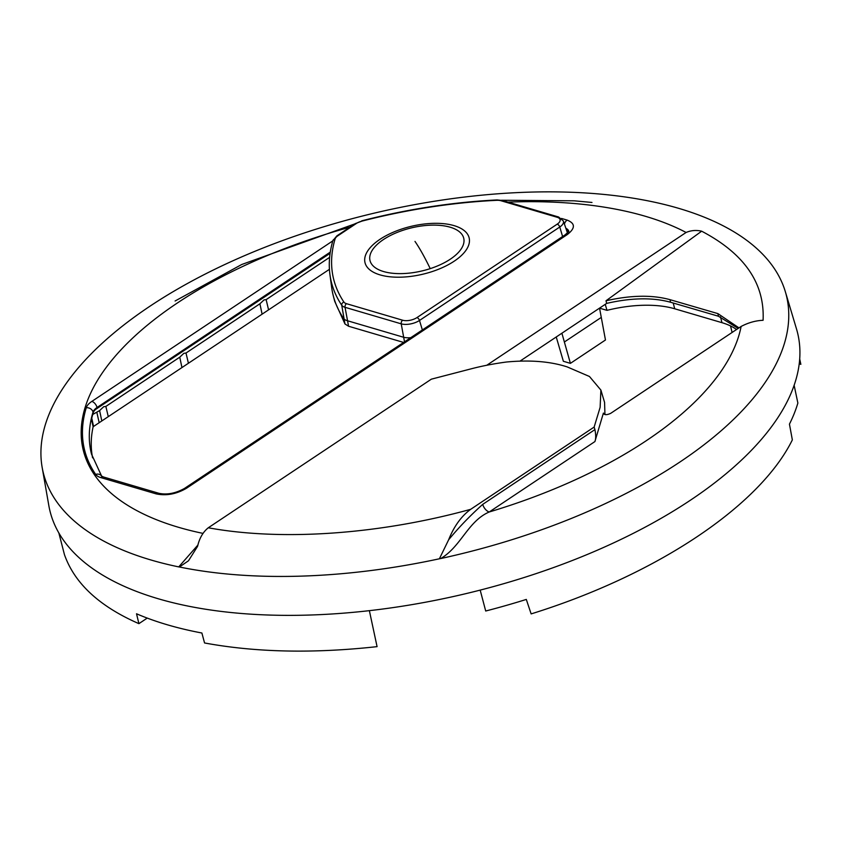 <?xml version="1.0" encoding="UTF-8"?>
<svg xmlns="http://www.w3.org/2000/svg" width="843" height="843" viewBox="0 0 843 843"><rect width="100%" height="100%" fill="white"/><g stroke="black" fill="none" stroke-linecap="round" stroke-linejoin="round"><path stroke-width="1.26" d="M188.421 363.249L185.997 353.027L183.858 353.322L179.759 357.179L181.951 367.559M268.569 309.855L266.146 299.634L264.007 299.929L259.907 303.786L262.099 314.165M108.273 416.642L105.86 406.421L103.71 406.716L99.611 410.583L101.803 420.952M486.748 365.272L686.097 232.468C691.091 230.35 696.286 229.928 701.661 231.193L606.001 300.782L606.665 303.385C631.418 297.737 652.703 297.358 670.522 302.237L718.405 316.22L738.194 328.401M606.665 303.385L520.236 360.973M606.001 300.782C630.838 295.134 652.176 294.765 670.037 299.676L717.909 313.617L738.974 327.885M701.661 231.193C744.39 253.648 764.864 283.353 763.084 320.298C755.676 320.593 748.352 322.648 741.123 326.452L610.659 413.365C606.665 415.167 604.252 415.072 603.409 413.07L603.462 413.65M720.459 316.852L721.977 322.679A82.161 37.809 166.7 0 1 736.529 329.508M721.977 322.679L674.716 308.78A82.161 37.809 166.7 0 0 606.992 310.35L605.242 304.344M606.992 310.35L599.521 308.148M556.243 336.979L563.366 361.278L570.405 363.354L561.891 333.217M570.405 363.354L605.464 339.992L599.563 308.159M601.207 317.453L564.304 342.037M594.136 427.074L470.679 509.32C461.363 516.148 454.019 526.295 448.645 539.773L439.403 558.783L440.689 558.551C460.921 546.833 467.928 521.111 489.225 511.986A7.25 4.046 56.3 0 1 482.744 504.346L594.926 429.603L594.136 427.074L600.132 407.338L600.89 390.077L604.579 402.417L604.937 414.566M198.063 544.863L178.727 566.896A381.974 175.787 -13.3 0 1 42.15 467.37A381.974 175.787 -13.3 0 1 55.849 400.056A381.974 175.787 -13.3 0 1 149.938 306.22A381.974 175.787 166.7 0 1 533.882 192.025A381.974 175.787 166.7 0 1 785.339 291.689A381.974 175.787 166.7 0 1 773.842 368.296A381.974 175.787 166.7 0 1 679.753 462.122A381.974 175.787 -13.3 0 1 440.689 558.551M594.926 429.603C595.948 434.946 595.938 438.94 594.905 441.574L603.409 413.07L603.746 414.039M58.841 532.934L64.447 554.641C74.584 583.398 99.4 606.402 138.905 623.651L136.524 613.778A380.804 175.249 -13.3 0 0 201.888 633.009L204.554 642.967C255.766 652.419 313.28 653.641 377.074 646.644L369.371 610.669M600.89 390.077L589.457 376.484L567.139 366.884C550.237 361.415 530.005 359.792 506.432 362.016C493.872 363.702 482.164 365.957 471.311 368.791L431.353 379.171L208.284 527.781C203.015 532.007 199.433 538.213 197.547 546.39L188.474 560.795L179.39 566.991A381.974 175.787 166.7 0 0 439.403 558.783M785.339 291.689L796.477 328.854A384.271 176.84 166.7 0 1 784.917 405.926A384.271 176.84 166.7 0 1 385.778 608.614A384.271 176.84 166.7 0 1 48.831 505.589L42.15 467.37M178.727 566.896L179.39 566.991M799.217 363.849L800.85 364.324L799.701 358.96M730.544 325.946L731.945 331.847L732.693 332.068M567.866 232.573L567.371 229.812A16.091 7.408 -13.3 0 1 568.719 231.393M147.251 618.088L138.905 623.651M330.108 253.29L95.744 409.329A14.637 6.733 -13.3 0 0 93.215 412.764A330.751 152.214 -13.3 0 0 91.476 419.403L93.13 426.737A330.614 152.151 -13.3 0 0 92.582 457.833M93.13 426.737L329.423 269.317M480.183 590.111L485.705 611.017A380.91 175.291 -13.3 0 0 526.306 599.426L531.143 613.904C656.476 574.905 759.659 506.158 792.346 439.898L789.448 424.124A380.91 175.291 -13.3 0 0 797.868 403.059L794.138 385.272M266.146 299.634L329.624 257.347M92.719 414.471L99.611 410.583M105.86 406.421L179.759 357.179M186.008 353.027L259.907 303.786M332.869 240.687A2.898 2.487 16.3 0 1 335.061 239.001A10.316 4.752 -13.3 0 1 337.895 235.766A2.898 1.612 56.3 0 0 336.873 235.861L332.869 240.687C329.455 252.342 328.475 263.638 329.94 274.586L331.689 287.611A329.887 151.814 -13.3 0 0 333.27 295.724A329.887 151.814 -13.3 0 0 343.533 318.369A14.5 6.67 -13.3 0 0 347.158 320.656L403.333 337.179A14.5 6.67 -13.3 0 0 410.752 337.685M333.27 295.724L334.713 301.33L344.977 323.975L348.57 326.241L345.04 307.316A2.898 2.002 -73.6 0 1 346.494 303.691A10.316 4.752 -13.3 0 1 343.912 302.068A2.898 2.54 -33.8 0 0 341.731 305.229L344.977 323.975M403.618 342.437L348.57 326.241M670.522 302.237L670.037 299.676M718.405 316.22L717.909 313.617M673.209 303.027L674.716 308.78M686.097 232.468A337.864 155.481 -13.3 0 0 507.971 202.109M349.887 227.188A337.864 155.481 -13.3 0 0 177.599 302.837A337.864 155.481 -13.3 0 0 202.889 533.366M332.816 240.866L91.866 401.384A20.453 9.41 -13.3 0 0 86.26 407.749A336.568 154.891 -13.3 0 0 95.67 474.398A20.453 9.41 -13.3 0 0 100.76 477.581L156.155 493.882C166.282 496 176.387 494.124 186.472 488.266L567.17 234.649C575.463 228.263 575.442 223.406 567.118 220.097L561.501 218.442M741.123 326.452A337.864 155.481 166.7 0 1 646.233 440.741A337.864 155.481 -13.3 0 1 489.225 511.986L594.905 441.574M156.155 493.882A5.796 4.004 -73.6 0 1 158.979 493.324C167.04 494.989 175.534 493.366 184.448 488.455L565.137 234.828L568.835 231.467M186.472 488.266A5.796 3.235 -123.7 0 0 184.448 488.455M100.76 477.581A5.796 4.004 -73.6 0 1 103.584 477.022L158.979 493.324M95.67 474.398A5.796 5.069 -34.4 0 1 101.613 476.105L103.584 477.022M86.26 407.749A5.796 4.974 16.8 0 1 93.036 412.048A330.772 152.214 -13.3 0 0 91.518 454.135L101.634 476.137M91.866 401.384A5.796 3.235 56.3 0 1 97.05 407.496A14.658 6.744 -13.3 0 0 93.036 412.048L93.215 412.764M330.287 252.11L97.05 407.496L97.282 408.402M564.431 224.08A5.796 4.004 -73.6 0 1 567.118 220.097M567.17 234.649A5.796 3.235 -123.7 0 0 565.137 234.828M568.783 231.256A16.101 7.408 -13.3 0 0 565.874 228.295M208.284 527.781C281.878 541.29 379.624 534.42 470.679 509.32M448.645 539.773C458.624 527.623 469.983 515.811 482.744 504.346M91.761 418.16L93.552 426.453M96.871 412.406L99.168 422.712M329.94 274.586A328.601 151.224 -13.3 0 0 341.731 305.229A13.214 6.08 -13.3 0 0 345.04 307.316L401.215 323.838A13.214 6.08 -13.3 0 0 419.498 320.456L559.763 227.02L562.608 236.514M404.514 341.847L401.215 323.838A2.898 2.002 -73.6 0 1 402.669 320.224A10.316 4.752 -13.3 0 0 416.958 317.579A2.898 1.612 56.3 0 1 419.498 320.456L422.354 329.961M335.061 239.001A325.714 149.896 -13.3 0 0 343.912 302.068M416.958 317.579L557.212 224.143A2.898 1.612 56.3 0 1 559.763 227.02A13.214 6.08 -13.3 0 0 563.377 221.014L567.476 232.974M563.377 221.014L558.603 217.009L502.428 200.476L497.075 199.939A2.898 0.959 87.2 0 0 496.632 200.328A325.714 149.896 -13.3 0 0 361.868 221.14A10.316 4.752 -13.3 0 0 356.241 223.543A2.898 1.612 56.3 0 0 355.219 223.637L361.868 221.14M337.895 235.766L356.241 223.543M557.212 224.143A10.316 4.752 -13.3 0 0 557.191 217.283L501.016 200.75A10.316 4.752 -13.3 0 0 496.632 200.328M402.669 320.224L346.494 303.691M431.922 271.657A53.53 24.637 -13.3 0 0 467.328 233.88A53.53 24.637 -13.3 0 0 402.227 228.864A53.53 24.637 -13.3 0 0 366.821 266.641A53.53 24.637 -13.3 0 0 431.922 271.657M558.603 217.009A2.898 2.002 106.4 0 0 557.191 217.283M502.428 200.476A2.898 2.002 106.4 0 0 501.016 200.75M430.225 268.632A48.177 22.171 -13.3 0 0 462.09 234.628A48.177 22.171 -13.3 0 0 403.502 230.118A48.177 22.171 -13.3 0 0 371.637 264.122A48.177 22.171 -13.3 0 0 430.225 268.632A130.507 20.622 71.9 0 0 414.988 241.414M175.091 301.004L241.72 264.502L354.829 223.901M501.553 200.255L574.167 200.813L591.976 202.457M497.075 199.939C452.554 202.162 407.443 209.127 361.742 220.834M336.873 235.861L355.219 223.637"/></g></svg>
